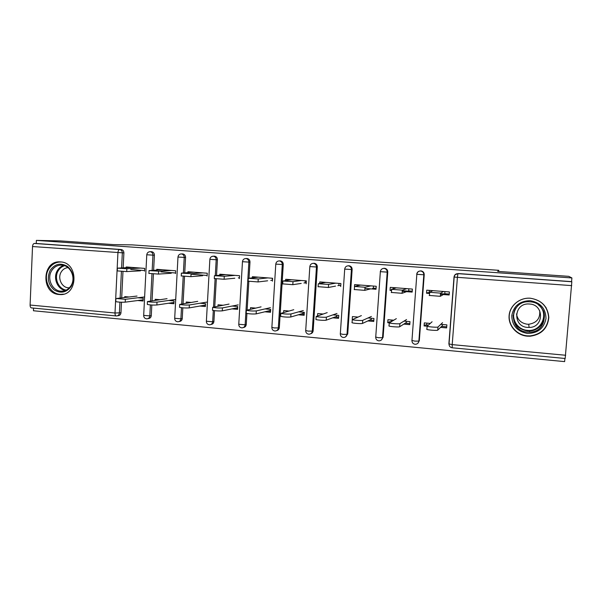 <?xml version="1.0" encoding="UTF-8"?>
<svg xmlns="http://www.w3.org/2000/svg" width="602" height="602" viewBox="0 0 602 602"><rect width="100%" height="100%" fill="white"/><g stroke="black" fill="none" stroke-linecap="round" stroke-linejoin="round"><path stroke-width="0.9" d="M59.154 294.498L59.914 294.551C78.162 295.973 78.9 262.517 60.576 261.93L60.501 261.923C41.967 259.868 40.635 293.641 59.154 294.498M527.232 336.164L530.174 336.217C541.431 334.607 547.647 328.353 548.828 317.465C547.805 306.538 541.665 300.127 530.4 298.231L530.099 298.208C519.511 297.486 509.759 305.696 509.096 315.734C508.284 325.757 516.704 335.291 527.232 336.164M546.262 308.209L546.074 307.652M509.593 312.664L509.578 313.243M33.561 308.111L33.449 310.76L564.631 361.614L564.902 358.468M144.615 270.576L130.762 269.493M143.118 300.007L142.268 299.931M175.543 272.992L160.967 271.856M173.955 302.731L172.699 302.618M207.141 275.453L191.82 274.256M205.455 305.515L203.785 305.364M237.647 308.359L235.548 308.171M270.554 311.264L268.01 311.038M304.206 314.236L301.188 313.966M338.625 317.277L335.111 316.961M373.827 320.384L369.801 320.031M412.212 291.451L402.286 290.683M409.849 323.567L405.289 323.161M390.547 321.859L389.441 321.761L387.741 322.695L389.05 322.815M116.096 315.937L31.605 307.923C30.619 307.765 30.123 306.802 30.1 305.041L32.523 246.542C32.704 244.675 33.321 243.644 34.374 243.449L36.255 243.479L36.383 240.386L60.388 240.905L113.319 244.593L132.124 244.879L498.772 270.313L498.674 271.457M455.27 274.678L458.205 273.549L571.825 281.766L565.173 358.491L452.192 347.783L452.207 344.622L565.677 355.263M458.205 273.549L571.576 281.623L571.9 277.943L568.762 276.341L497.673 271.389L498.772 270.313M571.727 285.619L457.407 277.334L457.934 273.647L571.576 281.623M449.212 294.34L440.506 293.663M429.632 292.813L427.744 292.662L426.532 293.227L429.587 293.467M446.729 326.826L441.605 326.367M427.947 325.163L425.328 324.929L424.086 325.923L426.931 326.171M30.1 305.041L115.005 313.002L117.932 252.727C118.112 250.808 118.654 249.74 119.55 249.521L34.397 243.449L121.205 249.537C122.921 249.875 123.816 251.011 123.892 252.923L123.162 267.785M36.383 240.386L571.9 277.943M426.532 293.227L426.758 290.179L449.401 291.932L449.167 294.995L440.453 294.318M440.799 324.335L446.872 324.869L446.639 327.917L440.574 327.383M430.099 323.402L424.312 322.89L424.086 325.923M151.824 305.018L151.283 315.636C151.042 317.427 150.094 318.398 148.431 318.556L147.911 318.654M151.207 251.696L151.666 251.704C153.42 252.057 154.33 253.201 154.398 255.135L153.623 270.238M153.427 273.97L152.05 300.714M36.255 243.479L121.145 249.529M122.981 271.532L121.687 297.877M121.476 302.227L120.957 312.799C120.724 314.575 119.79 315.546 118.158 315.696L117.428 315.817M175.513 273.586L175.664 270.78L156.746 269.32L156.708 270.08M168.598 300.466L174.046 300.94L173.895 303.739L168.47 303.257M159.658 299.683L155.188 299.292L155.135 300.293M214.523 310.662L213.906 321.491C213.657 323.304 212.672 324.297 210.956 324.47M214.003 256.189L214.59 256.189C216.419 256.55 217.36 257.724 217.427 259.695L216.532 275.392M216.329 278.944L214.748 306.704M239.4 278.591L239.566 275.716L219.813 274.196L219.76 275.129M232.161 306.042L237.752 306.531L237.587 309.383L232.011 308.886M222.823 305.222L218.059 304.8L217.984 306.109M279.546 260.892L280.336 260.877C282.233 261.253 283.211 262.449 283.271 264.459L279.328 327.608C279.117 329.271 278.222 330.272 276.649 330.611M306.17 283.813L306.358 280.878L285.709 279.283L285.626 280.509M298.584 311.866L304.326 312.37L304.138 315.282L298.404 314.778M288.817 311.008L283.745 310.564L283.632 312.37M348.069 265.828L349.092 265.775C351.071 266.174 352.087 267.393 352.14 269.448L347.723 334.005L345.525 336.917M364.932 288.403L376.017 289.276L376.227 286.274L354.616 284.611L354.495 286.409M368.055 317.961L373.962 318.473L373.752 321.46L367.86 320.934M357.836 317.058L352.426 316.584L352.23 319.376M419.526 271.081L421.076 270.9C423.138 271.321 424.184 272.578 424.229 274.662L419.316 340.694L417.999 343.148M404.01 321.114L409.992 321.634L409.774 324.651L403.791 324.117M393.55 320.196L387.951 319.7L387.741 322.695M402.241 291.323L412.167 292.098L412.393 289.073L390.269 287.365L390.051 290.375L391.586 290.495M383.497 268.387L384.67 268.311C386.687 268.718 387.718 269.959 387.763 272.029L383.105 337.316L381.284 340.077M332.921 314.876L338.745 315.388L338.55 318.338L332.74 317.818M322.935 314.003L317.698 313.544L317.547 315.741M340.694 286.514L340.898 283.55L319.775 281.917L319.677 283.376M317.314 266.927L316.464 266.995C316.404 264.955 315.403 263.736 313.461 263.345L314.327 263.292C316.261 263.684 317.262 264.895 317.314 266.927L313.138 330.769C312.95 332.327 312.129 333.32 310.67 333.756M265 308.916L270.674 309.42L270.494 312.303L264.842 311.798M255.451 308.081L250.537 307.652L250.447 309.172M272.413 281.172L272.593 278.267L252.396 276.709L252.328 277.77M246.918 313.484L246.256 324.516C246.022 326.261 245.082 327.262 243.419 327.518M246.421 258.514L247.098 258.506C248.957 258.875 249.92 260.056 249.988 262.051L249.025 278.109M248.829 281.458L247.129 309.895M200.037 303.22L205.553 303.709L205.395 306.531L199.894 306.042M190.894 302.422L186.289 302.016L186.221 303.16M207.111 276.062L207.269 273.225L187.937 271.728L187.892 272.563M182.835 307.833L182.255 318.533C182.015 320.332 181.044 321.317 179.351 321.483L179.08 321.543M182.271 253.924L182.79 253.924C184.573 254.277 185.506 255.436 185.574 257.393L184.739 272.774M184.536 276.446L183.061 303.656M137.828 297.764L143.208 298.238L143.073 301L137.707 300.526M129.076 296.997L124.749 296.62L124.704 297.516M144.585 271.171L144.728 268.394L126.209 266.964L126.179 267.657M390.051 290.375L391.631 289.886M432.891 290.653L429.422 292.271L440.544 293.136L440.303 296.312L429.188 295.431M444.931 291.586L444.765 293.716L449.235 294.062M429.655 292.534L429.158 292.497L429.316 290.375M444.765 293.716L444.344 293.964M443.35 294.544L440.303 296.312M443.591 291.481L440.544 293.136M432.093 321.761L427.127 326.261C428.609 326.916 437.729 327.548 437.978 327.014L437.737 330.167C437.488 330.724 428.368 330.092 426.886 329.422L426.66 329.181M437.737 330.167L442.327 325.659L442.417 324.478M426.863 323.116L426.72 325.057M437.978 327.014L442.56 322.68M530.166 300.676C540.446 302.535 545.721 308.48 545.999 318.503C544.035 328.331 537.842 333.305 527.427 333.433C517.246 331.484 512.024 325.562 511.768 315.659C513.634 305.921 519.767 300.925 530.166 300.676M527.518 332.108L529.655 332.153C548.798 332.191 549.227 302.52 530.046 301.82L529.587 301.79C509.593 300.074 507.531 331.1 527.518 332.108M539.701 310.737C540.348 318.496 536.668 323.003 528.684 324.252L527.232 324.215C521.069 323.236 517.494 319.805 516.501 313.913M529.564 304.018C544.441 304.582 543.982 327.608 529.12 327.458L527.608 327.42C512.234 326.668 513.694 302.806 529.075 303.987L529.564 304.018M530.37 298.238L530.053 298.223C519.564 297.508 509.902 305.65 509.247 315.598C508.442 325.539 516.787 334.983 527.224 335.848L530.136 335.901C541.288 334.306 547.459 328.113 548.633 317.314C547.617 306.486 541.529 300.127 530.37 298.238M509.751 312.084L509.713 312.641M545.946 307.667L545.743 307.133M50.237 270.275C54.97 263.736 60.749 262.472 67.582 266.483C73.549 272.029 74.806 278.583 71.345 286.146C66.529 292.655 60.734 293.874 53.969 289.81C48.085 284.294 46.836 277.778 50.237 270.275M71.104 285.514C76.123 277.695 70.426 265.301 61.765 265.121C57.423 265 54.029 266.904 51.576 270.832C46.542 278.786 52.479 291.263 61.291 291.18C65.452 291.18 68.718 289.291 71.104 285.514M69.38 287.794L68.688 287.801C61.855 287.846 57.273 278.184 61.178 272.036C62.811 269.372 65.084 267.905 67.988 267.612M61.231 261.998C55.881 261.885 51.697 264.255 48.679 269.109C42.433 278.997 49.846 294.498 60.802 294.355L63.466 294.16M396.357 287.831L391.473 289.314L402.324 290.156L402.098 293.294L391.247 292.444M408.818 288.794L408.66 290.901L412.235 291.18M393.475 288.704L393.557 287.613M408.66 290.901L408.043 291.127M406.576 291.661L402.098 293.294M406.809 288.636L402.324 290.156M360.658 285.077L354.42 286.432L365.015 287.252L364.797 290.36L354.202 289.524M373.511 286.063L373.368 288.155L376.084 288.366M358.551 285.529L358.596 284.912M373.368 288.155L372.555 288.358M370.644 288.855L364.797 290.36M370.87 285.86L365.015 287.252M325.765 282.376L318.3 283.768L328.587 284.415L328.383 287.485L318.037 286.665M339.001 283.399L338.858 285.461L340.755 285.611M338.858 285.461L337.873 285.657M335.525 286.108L328.383 287.485M335.75 283.151L328.587 284.415M291.654 279.742L282.887 281.014L293.008 281.646L292.813 284.678L282.707 283.881M305.244 280.795L305.116 282.835L306.23 282.917M305.116 282.835L303.95 283.008M301.196 283.422L292.813 284.678M301.421 280.494L293.008 281.646M258.303 277.168L248.28 278.327L258.243 278.944L258.062 281.939L248.114 281.172M272.232 278.244L272.465 280.291M272.104 280.261L270.772 280.419M267.634 280.795L258.062 281.939M267.845 277.906L258.243 278.944M396.334 318.646L389.253 322.92C390.638 323.545 399.404 324.132 399.894 323.635L399.668 326.758C399.179 327.277 390.412 326.683 389.035 326.043L388.854 325.787M399.668 326.758L406.35 322.491L406.433 321.325M391.225 319.993L391.112 321.543M399.894 323.635L406.561 319.542M361.373 315.606L352.275 319.662C353.562 320.249 362.005 320.806 362.713 320.339L362.502 323.424C361.787 323.906 353.351 323.357 352.065 322.74L351.944 322.484M362.502 323.424L371.171 319.391L371.253 318.24M356.392 316.938L356.339 317.683M362.713 320.339L371.381 316.479M327.195 312.626L316.155 316.471C317.352 317.028 325.501 317.555 326.412 317.126L326.209 320.174C325.298 320.618 317.149 320.098 315.96 319.519L315.899 319.248M326.209 320.174L336.781 316.359L336.857 315.222M326.412 317.126L336.977 313.476M293.761 309.714L280.863 313.356C284.234 314.026 287.598 314.236 290.954 313.981L290.766 316.998C287.41 317.269 284.046 317.058 280.675 316.366L280.69 316.095M290.766 316.998L303.145 313.401L303.22 312.272M290.954 313.981L303.333 310.549M261.057 306.862L246.376 310.308C249.567 310.948 252.878 311.151 256.309 310.91L256.136 313.89C252.697 314.146 249.386 313.943 246.195 313.288L246.21 313.032M256.136 313.89L270.245 310.497L270.313 309.383M256.309 310.91L270.418 307.682M225.675 274.647L214.455 275.701L224.275 276.295L224.11 279.26L214.297 278.523M239.445 277.778L238.317 277.891M234.803 278.229L224.11 279.26M235.013 275.37L224.275 276.295M229.046 304.078L212.664 307.329C215.689 307.931 218.955 308.126 222.454 307.908L222.288 310.858C218.789 311.091 215.524 310.903 212.491 310.278L212.506 310.038M222.454 307.908L238.211 304.875M222.288 310.858L237.685 307.735M193.754 272.179L181.383 273.127L191.075 273.714L190.917 276.642L181.232 275.927M207.148 275.362L206.561 275.407M202.686 275.716L190.917 276.642M202.889 272.887L191.075 273.714M197.719 301.346L179.697 304.416C182.572 304.988 185.8 305.176 189.359 304.981L189.201 307.893C185.634 308.111 182.414 307.923 179.539 307.329L179.546 307.103M189.359 304.981L206.689 302.129M189.201 307.893L205.478 305.071M162.517 269.764L149.04 270.614L158.612 271.186L158.461 274.083L148.897 273.391M171.261 273.255L158.461 274.083M171.457 270.456L158.612 271.186M167.055 298.675L147.452 301.564C150.191 302.114 153.375 302.294 157.002 302.114L156.851 304.996C153.224 305.191 150.048 305.011 147.309 304.446L147.317 304.243M157.002 302.114L175.709 299.457M156.851 304.996L173.97 302.43M131.943 267.408L117.398 268.153L126.864 268.718L126.721 271.585L117.27 270.908M140.499 270.847L126.721 271.585M140.695 268.078L126.864 268.718M137.023 296.056L116.352 298.509L125.359 299.307L125.216 302.159C121.536 302.339 118.383 302.166 115.772 301.632L115.787 301.436M125.359 299.307L144.623 296.929M125.216 302.159L143.133 299.819M452.17 347.783C450.146 347.414 449.1 346.18 449.024 344.066L454.186 277.018L457.407 277.334L452.207 344.622L448.874 343.9L454.021 276.973C454.412 274.813 455.714 273.707 457.934 273.647C455.819 273.752 454.57 274.873 454.186 277.018L454.028 276.958M123.892 252.923L32.523 246.542M121.205 249.537L119.632 249.529C121.356 249.875 122.251 251.011 122.326 252.93L121.596 267.852M116.239 315.945L116.239 315.945C115.403 315.802 114.997 314.816 115.005 313.002L120.957 312.799M424.229 274.662L423.816 274.768L418.879 341.093L419.316 340.694M421.076 270.9L420.512 270.983C418.435 271.088 417.209 272.194 416.84 274.316L416.704 274.256C417.081 272.134 418.352 271.043 420.52 270.983L420.647 270.99C422.717 271.412 423.77 272.676 423.816 274.768L416.84 274.316L411.949 340.604C412.024 342.704 413.062 343.923 415.064 344.269L415.636 344.261C417.51 344.005 418.593 342.952 418.879 341.093L414.921 341.131L411.821 340.431M387.763 272.029L387.199 272.119L382.526 337.684L383.105 337.316M352.14 269.448L351.425 269.523L347 334.358L347.723 334.005M314.327 263.292L313.349 263.345C311.354 263.45 310.188 264.526 309.857 266.573L316.464 266.995L312.272 331.108L313.138 330.769M283.271 264.459L282.285 264.519L278.327 327.924L279.328 327.608M249.988 262.051L248.874 262.096L245.134 324.817L246.256 324.516M217.427 259.695L216.193 259.733L215.298 275.49M215.11 278.809L213.514 306.937M213.311 310.489L212.664 321.777L213.906 321.491M185.574 257.393L184.227 257.415L183.384 272.864M183.204 276.333L181.706 303.867M181.503 307.705L180.901 318.804L182.255 318.533M154.398 255.135L152.946 255.15L152.163 270.321M151.975 273.872L150.59 300.917M150.38 304.921L149.815 315.892L151.283 315.636M121.423 271.449L120.122 298.058M119.918 302.159L119.392 313.04C119.158 314.831 118.225 315.802 116.585 315.952M384.67 268.311L384.091 268.387C386.115 268.793 387.154 270.042 387.199 272.119L380.359 271.675L375.723 337.225C375.798 339.287 376.822 340.491 378.786 340.83L379.313 340.822C381.171 340.589 382.24 339.543 382.526 337.684L378.507 337.714L375.625 337.037M383.963 268.379C381.916 268.484 380.712 269.583 380.359 271.675L380.253 271.615M349.092 265.775L348.37 265.836C350.356 266.234 351.372 267.469 351.425 269.523L344.705 269.094L340.318 333.914C340.401 335.961 341.409 337.143 343.343 337.474L343.832 337.466C345.668 337.248 346.722 336.209 347 334.358L342.922 334.373L340.258 333.726M348.249 265.828C346.233 265.941 345.051 267.025 344.705 269.094L344.637 269.034M309.834 266.513L305.703 330.686C305.786 332.703 306.787 333.869 308.706 334.185L309.157 334.185C310.963 333.982 312.002 332.959 312.272 331.108L308.149 331.115L305.688 330.49M280.336 260.877L279.343 260.914C281.247 261.298 282.225 262.502 282.285 264.519L275.784 264.112L271.863 327.526C271.946 329.512 272.939 330.664 274.836 330.98L275.257 330.98C277.04 330.784 278.064 329.768 278.327 327.924L274.151 327.924L271.871 327.33M279.238 260.907C277.259 261.02 276.107 262.088 275.784 264.112L275.791 264.052M247.098 258.506L245.977 258.536C247.843 258.913 248.807 260.102 248.874 262.096L242.463 261.697L238.761 324.433C238.851 326.397 239.837 327.533 241.718 327.842L242.117 327.842C243.87 327.661 244.879 326.653 245.134 324.817L238.768 324.252M245.879 258.529C243.915 258.642 242.779 259.695 242.463 261.697L242.471 261.644M214.59 256.189L213.349 256.211C215.177 256.58 216.126 257.754 216.193 259.733L209.872 259.342L206.373 321.408C206.471 323.349 207.449 324.463 209.315 324.771L209.699 324.771C211.43 324.598 212.416 323.598 212.664 321.777L206.388 321.235M209.872 259.289L209.872 259.342C210.181 257.363 211.31 256.317 213.258 256.204L211.618 256.58M182.79 253.924L181.428 253.931C183.226 254.292 184.152 255.451 184.227 257.415L177.981 257.031L174.693 318.443C174.791 320.362 175.761 321.468 177.62 321.761L177.989 321.769C179.682 321.603 180.653 320.618 180.901 318.804L174.7 318.285M177.981 256.986L177.981 257.031C178.282 255.075 179.404 254.044 181.345 253.931L180.148 254.112M146.602 318.827L146.956 318.827C148.626 318.669 149.574 317.69 149.815 315.892L143.682 315.395M149.198 251.802L150.139 251.704C148.182 251.817 147.069 252.84 146.775 254.774L152.946 255.15C152.87 253.209 151.952 252.057 150.199 251.704L151.666 251.704M146.474 318.812C144.698 318.473 143.765 317.382 143.675 315.546L146.775 254.729M543.425 311.023C547.165 320.083 539.573 330.867 529.497 330.98L527.382 330.927C518.247 329.286 513.476 324.026 513.077 315.162M516.087 307.848C509.653 316.389 516.365 329.761 527.412 330.332C541.514 332.259 549.761 313.01 538.248 304.778M65.362 290.495C57.378 289.261 52.81 277.853 57.371 270.584C58.898 268.033 60.983 266.302 63.624 265.414M64.595 265.708C61.893 266.52 59.779 268.221 58.228 270.795C53.736 277.936 58.402 289.156 66.28 290.089M63.127 294.243L59.914 294.551M429.662 292.414L429.429 295.582M426.886 329.422L427.127 326.261M529.12 327.458L528.684 324.252M543.012 310.18C547.451 319.346 539.806 330.882 529.497 330.98L529.655 332.153M63.804 290.962L61.291 291.18M68.688 287.801L69.433 287.741M391.661 289.464L391.435 292.595M354.548 286.582L354.337 289.682M318.3 283.768L318.097 286.83M282.887 281.014L282.699 284.046M248.28 278.327L248.107 281.322M389.035 326.043L389.253 322.92M352.065 322.74L352.275 319.662M315.96 319.519L316.155 316.471M280.675 316.366L280.863 313.356M246.195 313.288L246.376 310.308M214.455 275.701L214.289 278.666M212.491 310.278L212.664 307.329M181.383 273.127L181.225 276.062M179.539 307.329L179.697 304.416M149.04 270.614L148.89 273.519M147.309 304.446L147.452 301.564M117.398 268.153L117.262 271.028M115.772 301.632L115.915 298.773"/></g></svg>
